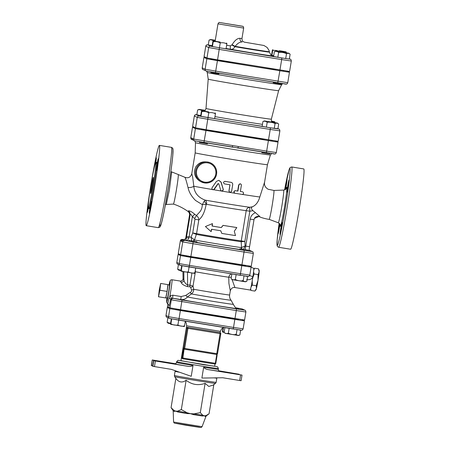<?xml version="1.0" encoding="UTF-8"?>
<svg xmlns="http://www.w3.org/2000/svg" width="450" height="450" viewBox="0 0 450 450"><rect width="100%" height="100%" fill="white"/><g stroke="black" fill="none" stroke-linecap="round" stroke-linejoin="round"><path stroke-width="0.67" d="M180.371 240.778L178.268 253.626L180.36 240.773L181.316 241.222A1.626 1.626 -64.8 0 1 183.184 239.878L182.239 239.434L184.404 239.704L181.468 239.479L180.36 240.773A1.626 1.626 -64.8 0 1 182.239 239.434M181.316 241.222L181.8 241.453A1.626 1.626 -64.8 0 1 183.667 240.109L183.184 239.878A34.582 0.484 9.3 0 1 183.6 239.906M243.377 249.638L245.087 246.021L244.862 241.453L249.812 211.213L249.688 207.253L252.45 206.786C250.903 207.557 251.072 208.862 252.968 210.69L255.454 212.676C252.546 213.885 250.779 216.034 250.166 219.122L245.745 246.127L249.576 246.696A8.139 0.399 99.3 0 0 248.963 250.729L247.888 250.611M247.972 250.065L247.843 250.869L243.917 250.284L239.816 249.559L239.946 248.749L247.972 250.065L239.946 248.749M196.931 241.74L196.796 242.544L192.774 241.942L188.769 241.228L188.899 240.429L196.931 241.74L188.899 240.429M178.268 253.626L180.647 254.745L190.873 256.556L251.241 266.265L253.344 253.417L244.024 252.034L244.209 250.391L193.162 242.066L183.667 240.109A34.582 0.484 9.3 0 0 185.147 240.424C186.981 240.677 188.246 239.833 188.944 237.898A2.441 0.574 -173.6 0 0 186.368 238.067C186.053 239.664 185.642 240.452 185.147 240.424L188.803 241.02M158.484 296.764L159.266 289.952L160.667 283.438L159.885 290.244L158.484 296.764L165.701 297.939L167.102 291.426L159.885 290.244M167.355 297.923A6.469 0.315 99.3 0 0 167.361 297.923A6.469 0.315 99.3 0 0 168.711 291.589A6.469 0.315 99.3 0 0 169.442 285.159L167.884 284.614A6.756 0.332 99.3 0 1 167.884 284.614L160.667 283.438M167.102 291.426A6.756 0.332 99.3 0 0 167.884 284.614L167.102 291.426A6.756 0.332 99.3 0 1 165.707 297.945A6.756 0.332 99.3 0 1 165.701 297.939M253.783 269.207L254.632 268.211L253.738 269.955M253.547 271.8L254.166 273.983L252.675 278.061M252.231 280.772L252.349 285.109L251.083 286.881M250.678 288.636L250.987 290.464L250.515 289.249M250.987 290.464L254.88 291.094L256.421 288.562L256.241 285.744L258.013 280.322L258.064 274.618L259.155 271.873A9.765 0.478 99.3 0 1 258.013 280.322A9.765 0.478 99.3 0 1 256.421 288.562A9.765 0.478 99.3 0 1 256.039 289.721L255.347 290.571M254.632 268.211L258.525 268.847L259.155 271.873A9.765 0.478 99.3 0 0 259.172 270.517L258.525 268.847M252.349 285.109L256.241 285.744M254.166 273.983L258.064 274.618M180.619 254.734L178.121 254.419L180.512 255.549L190.738 257.355L248.4 266.721L251.111 267.069L250.318 266.687L251.066 266.692C251.01 267.069 251.893 267.626 253.716 268.352A10.986 0.534 99.3 0 1 252.917 276.497A10.986 0.534 99.3 0 1 250.183 290.036L234.934 287.55L232.071 279.523M180.906 270.608L178.791 270.197L177.654 269.269L180.934 270.287M181.688 265.691L180.906 270.472C180.889 271.356 181.013 271.412 181.271 270.647C183.471 271.868 185.805 272.267 188.274 271.845C190.35 273.009 192.561 273.352 194.906 272.869C194.648 273.634 194.529 273.577 194.541 272.7M180.906 270.472C180.889 271.356 181.013 271.412 181.271 270.647L182.07 265.759M194.648 273.392L180.979 271.164M195.699 268.037L194.906 272.869M178.431 264.521L177.654 269.269M180.54 265.444L189.084 266.957L188.274 271.845M247.618 276.424L246.825 281.278L245.453 281.807L232.211 279.641L231.081 278.713C232.363 279.799 233.781 280.063 235.333 279.506C237.825 280.755 240.446 281.183 243.208 280.789C244.277 281.773 245.481 281.936 246.825 281.278C245.273 281.835 243.855 281.571 242.567 280.485M231.862 273.932L231.081 278.713M236.132 274.629L235.333 279.506M244.007 275.895L243.208 280.789M223.031 327.763L222.446 331.307C222.435 332.19 222.559 332.246 222.817 331.481L224.167 332.106M222.446 331.307C222.435 332.19 222.559 332.246 222.817 331.481L223.453 327.577M224.139 332.443L222.525 331.999M170.539 323.713L168.261 323.274L167.13 322.346L170.584 323.342M171.321 318.848L170.539 323.629C170.528 324.506 170.646 324.562 170.904 323.798C173.104 325.018 175.438 325.418 177.907 324.996C179.983 326.16 182.194 326.503 184.539 326.025C184.286 326.784 184.162 326.728 184.174 325.851M170.539 323.629C170.528 324.506 170.646 324.562 170.904 323.798L171.703 318.921M184.281 326.548L170.612 324.321M185.333 321.193L184.539 326.025M167.889 317.683L167.13 322.346M178.706 320.113L177.907 324.996M240.654 330.142L239.861 334.986L238.494 335.514L225.248 333.349L224.117 332.421C225.399 333.506 226.817 333.771 228.369 333.214C230.861 334.463 233.482 334.89 236.244 334.496C237.313 335.481 238.523 335.644 239.861 334.986C238.309 335.543 236.891 335.278 235.609 334.198M224.899 327.645L224.117 332.421M229.168 328.343L228.369 333.214M237.043 329.608L236.244 334.496M210.954 71.927L210.842 72.624L215.044 73.367L218.869 73.935L218.981 73.249M221.079 60.424L220.972 61.093L217.148 60.519L212.946 59.777L213.053 59.102M285.969 52.599C286.222 51.834 286.346 51.891 286.335 52.768C284.259 51.604 282.043 51.266 279.697 51.744C277.498 50.524 275.164 50.124 272.7 50.546C272.711 49.669 272.588 49.607 272.329 50.372C272.588 49.607 272.711 49.669 272.7 50.546L271.907 55.361L271.541 55.193L272.329 50.372M279.163 50.625L285.952 51.829L279.163 50.625M215.213 40.781L213.322 40.905C212.04 39.819 210.623 39.555 209.07 40.112L210.583 39.532L215.274 40.387M215.303 40.219L210.583 39.532M226.851 43.965L226.063 48.786L219.431 47.762L212.428 46.564L213.216 41.743C213.227 40.866 213.109 40.809 212.85 41.569C213.109 40.809 213.227 40.866 213.216 41.743C215.685 41.321 218.019 41.721 220.219 42.941C222.564 42.463 224.775 42.806 226.851 43.965C226.862 43.087 226.744 43.031 226.485 43.796M220.286 42.109L213.491 40.899L220.286 42.109M212.181 45.658L208.282 44.932L209.07 40.112M219.431 47.762L220.219 42.941M273.713 55.671L271.907 55.361M212.428 46.564L212.062 46.389L212.85 41.569M273.341 82.114L273.229 82.794L281.256 84.105M283.472 70.588L283.365 71.263L279.338 70.661L275.332 69.947L275.439 69.289M286.493 53.736L285.705 58.551L289.322 59.046L290.115 54.225C289.041 53.241 287.837 53.078 286.493 53.736C284.006 52.487 281.379 52.054 278.623 52.447C277.341 51.367 275.923 51.103 274.371 51.66L275.884 51.075L288.861 53.201L275.884 51.075M290.115 54.225L288.861 53.201M285.705 58.551L277.836 57.268L278.623 52.447M277.836 57.268L273.577 56.475L274.371 51.66M261.9 151.965L261.793 152.646L265.798 153.36L269.82 153.962L269.933 153.264M272.036 140.445L271.924 141.114L267.902 140.513L263.897 139.804L264.004 139.14M275.057 123.587L274.269 128.402L277.886 128.897L278.674 124.076C277.605 123.092 276.396 122.929 275.057 123.587C272.565 122.338 269.944 121.911 267.182 122.304C265.899 121.219 264.482 120.954 262.929 121.511L264.442 120.926L277.419 123.052L264.442 120.926M278.674 124.076L277.419 123.047M274.528 122.451C274.787 121.686 274.905 121.742 274.894 122.625M271.491 121.269L274.511 121.68L271.485 121.106M274.736 122.541L271.507 121.478M205.088 110.683L201.887 110.762C200.599 109.676 199.181 109.412 197.629 109.969L199.148 109.384L205.178 110.464M205.251 110.295L199.153 109.389M200.739 115.509L196.841 114.784L197.629 109.969M274.269 128.402L266.394 127.119L267.182 122.304M266.394 127.119L262.142 126.326L262.929 121.511M199.513 141.778L199.401 142.476L207.428 143.786M209.644 130.281L209.537 130.944L205.509 130.343L201.504 129.628L201.617 128.953M215.415 113.822L214.622 118.637L207.99 117.613L200.987 116.415L201.78 111.594C201.791 110.717 201.667 110.661 201.409 111.426C201.667 110.661 201.791 110.717 201.78 111.594C204.244 111.172 206.578 111.572 208.778 112.793C211.123 112.314 213.334 112.657 215.415 113.822C215.426 112.939 215.303 112.883 215.044 113.647M208.845 111.96L202.056 110.756L208.845 111.96M207.99 117.613L208.778 112.793M200.987 116.415L200.621 116.241L201.409 111.426M234.281 231.278L235.507 235.581A25.223 0.354 -170.7 0 1 221.811 233.421L220.776 230.777A25.223 0.354 -170.7 0 1 211.517 229.247L211.118 231.654L205.414 226.547L212.434 223.622L212.04 226.035A25.223 0.354 9.3 0 0 221.299 227.565L223.127 225.394A25.223 0.354 9.3 0 0 236.824 227.548L234.281 231.278M212.434 223.622L212.299 226.063A24.412 0.343 9.3 0 0 221.259 227.548L223.042 225.366A24.412 0.343 9.3 0 0 236.295 227.453L236.824 227.548M211.776 229.286L211.118 231.654M220.736 230.76L221.811 233.421M279.951 70.026L281.661 59.586L291.313 61.026L289.603 71.46L217.564 59.85L206.977 57.983L204.058 56.599L205.768 46.164L208.688 47.542L219.268 49.416L281.661 59.586L281.846 57.949L219.459 47.773L217.564 59.85M240.019 38.295C237.42 38.211 234.793 40.337 232.138 44.674L230.473 45.883A3.257 0.714 -80.9 0 0 230.648 49.252C232.419 49.494 233.854 48.634 234.962 46.671L235.164 46.311C237.561 43.296 239.912 41.85 242.218 41.979A3.257 2.768 98 0 1 240.019 38.295L241.965 38.514C242.201 42.03 242.831 41.023 244.187 42.131M238.438 25.566L223.734 23.164L238.438 25.566M232.138 44.674A3.257 0.36 -149.9 0 0 235.164 46.311A20.256 0.281 9.3 0 0 257.006 49.95A20.256 0.281 9.3 0 0 269.376 51.711L269.449 52.11A20.396 0.287 -170.7 0 1 256.967 50.338A20.396 0.287 -170.7 0 1 234.962 46.671A3.257 0.349 -149.8 0 1 231.964 45.039M248.743 265.95L249.508 266.31C251.01 266.636 251.28 266.766 250.318 266.687L250.318 266.687M245.351 266.085L237.324 264.769M194.316 257.698A28.479 0.399 9.3 0 0 237.336 264.701M183.094 255.234L186.373 255.836M194.304 257.76L186.278 256.449M242.398 309.037L236.053 307.834L242.01 308.919L244.547 310.118L242.347 309.842L182.025 300.043L180.518 309.713L169.976 307.851L167.428 306.647L167.878 303.885L167.439 306.652M244.575 320.012L180.518 309.713M169.785 307.761L167.293 307.446L169.847 308.655L180.388 310.517L241.656 320.468L244.451 320.827L242.094 319.708M238.388 319.793L230.361 318.482M183.977 310.697A24.412 0.343 9.3 0 0 210.982 315.309A24.412 0.343 9.3 0 0 229.961 318.082L230.012 317.784M183.938 310.916L175.911 309.6M206.415 57.718L203.923 57.403L202.213 67.843A1.626 1.626 115.2 0 0 203.136 69.587C202.714 69.688 202.404 69.109 202.213 67.843L203.934 57.414L206.843 58.781L217.429 60.654L289.463 72.253L287.764 82.704L215.719 71.094L215.381 72.664L285.885 84.038M287.111 71.151L289.463 72.253M275.349 69.84A36.613 0.512 -170.7 0 1 220.989 60.986M212.991 59.501A36.613 0.512 -170.7 0 1 210.566 58.916L210.606 58.68M194.979 127.569L192.487 127.254L190.789 137.706A1.626 1.626 115.2 0 0 191.7 139.438L193.022 140.062A1.626 1.626 -64.8 0 1 193.022 140.062A1.626 1.626 -64.8 0 1 192.111 138.324L190.778 137.694L192.487 127.254L195.407 128.638L205.993 130.506L203.946 142.515L232.296 147.139M276.311 152.544L278.032 142.116L205.993 130.506M278.032 142.116L275.676 141.002M263.931 139.59A32.546 0.456 -170.7 0 1 209.565 130.759M271.541 122.001L271.356 119.16A33.114 0.461 -170.7 0 1 271.356 119.166A33.114 0.461 -170.7 0 1 239.383 114.396A33.114 0.461 -170.7 0 1 206.032 108.489A33.114 0.461 -170.7 0 1 205.999 108.461L204.902 111.144M271.356 119.166L278.618 90.675A35.679 0.501 -170.7 0 1 244.114 85.528A35.679 0.501 -170.7 0 1 208.243 79.172A35.679 0.501 -170.7 0 1 208.204 79.144L207.242 72.472A37.704 0.529 9.3 0 0 207.281 72.501A37.704 0.529 9.3 0 0 245.194 79.217A37.704 0.529 9.3 0 0 281.661 84.656L282.679 83.616M268.509 139.877L270.219 129.442L279.877 130.877L278.168 141.311L206.123 129.707L195.536 127.834L192.617 126.456L194.338 116.027L197.246 117.394L207.833 119.267L270.219 129.442L270.411 127.8L199.114 116.049L196.206 114.683L196.852 114.733L195.086 114.885L194.338 116.027A1.626 1.626 115.2 0 1 196.206 114.683M201.071 181.794C196.436 179.528 192.426 174.066 195.767 167.001C198.849 162.208 203.608 160.751 210.043 162.641L210.617 162.906M239.653 380.492L241.099 380.706L242.021 375.086L240.576 374.873L239.653 380.492L222.795 377.758L201.887 378.062L203.659 367.234C204.868 368.634 206.477 369.444 208.502 369.669L240.576 374.873M152.634 366.21L153.557 360.591L152.865 366.322L171.405 369.377L191.233 376.324L193.005 365.501A21.156 0.298 -170.7 0 1 176.541 362.526A21.156 0.298 -170.7 0 1 176.518 362.503C175.804 363.718 175.292 364.174 174.988 363.859L174.994 363.859M151.324 365.591L152.246 359.972L151.324 365.591L152.685 365.906M175.866 378.36L174.673 376.706A20.677 0.287 9.3 0 0 174.696 376.718A20.677 0.287 9.3 0 0 195.39 380.385A20.677 0.287 9.3 0 0 215.488 383.389L213.126 385.088L208.806 386.449L205.11 383.355C198.219 385.751 191.891 384.722 186.126 380.256C182.143 383.051 178.723 382.416 175.866 378.349L171.067 407.655L174.009 410.473L175.781 411.154L177.66 411.148A1.626 1.164 -79.9 0 1 177.84 412.02L187.014 413.589L187.082 412.762L190.401 413.657L193.838 413.865A1.626 0.405 -80.9 0 0 193.596 414.658L202.286 416.002A1.626 1.266 98.3 0 1 202.764 415.243L204.261 415.8L205.869 415.665A1.626 1.569 -83.6 0 0 205.312 416.413L205.926 416.452L206.494 415.704L205.869 415.665L209.042 413.843L213.834 384.576M202.286 416.002L204.261 415.8L205.312 416.413M173.576 422.038L174.285 423.107L186.238 425.289L200.081 427.433L201.167 427.472L202.067 426.707L173.576 422.038L173.194 411.092L174.285 411.356A1.626 1.519 101.4 0 0 174.009 410.473L172.89 410.203L171.067 407.655M174.285 411.356L175.781 411.154L177.84 412.02M187.014 413.589L190.401 413.657L193.596 414.658M181.328 409.562L187.082 412.762L177.66 411.148L181.328 409.562L186.126 380.256M230.946 373.174L242.016 375.086L241.099 380.706M163.007 362.109L162.338 361.71L162.292 361.991M154.102 360.664L154.153 360.377L162.338 361.71M154.457 366.604L155.374 360.984L153.557 360.591L168.806 362.919M163.052 361.834L168.806 362.908M155.374 360.984L187.616 366.266C189.613 366.699 191.407 366.441 193.005 365.501M175.551 363.735L152.241 359.972L151.554 365.704M154.153 360.377L152.471 360.079M230.991 372.909L239.175 374.243L239.13 374.524M218.756 370.777L239.175 374.243M220.14 332.747L220.371 331.352L186.643 325.828L180.922 360.754L214.65 366.277L215.016 364.033M200.312 412.661L202.764 415.243L193.838 413.865L200.312 412.661L205.11 383.355M182.149 358.532L182.565 358.729A0.816 0.816 0 0 0 182.779 358.791A43.937 0.613 9.3 0 0 198.968 361.479A43.937 0.613 9.3 0 0 214.864 364.027A0.816 0.816 0 0 0 215.803 363.353L217.119 355.286L216.765 354.51L215.331 363.285A0.816 0.337 98.9 0 1 214.869 364.027A0.816 0.337 98.9 0 1 214.864 364.027A0.816 0.81 115.2 0 0 215.797 363.353L215.331 363.285A44.752 0.624 -170.7 0 1 182.649 357.958L182.109 357.857A0.816 0.81 115.2 0 0 182.773 358.791L184.089 349.183L183.426 349.83L182.109 357.857L181.468 357.559L182.379 358.605M216.484 354.409L216.765 354.51M183.426 349.83L182.784 349.526L183.96 348.969L183.049 347.923L183.831 348.294A0.816 0.81 115.2 0 0 184.506 349.228L216.585 354.459A0.816 0.81 115.2 0 0 217.519 353.784L216.759 353.672L216.591 354.459A0.816 0.816 0 0 0 217.524 353.784L220.809 333.714A0.816 0.81 115.2 0 0 220.14 332.781L220.044 333.602L220.809 333.714A0.816 0.816 0 0 0 220.354 332.848L219.786 332.578M184.089 349.183L184.399 349.178M208.89 353.205A44.752 0.624 -170.7 0 1 192.201 350.483M183.729 348.896L184.286 349.161A0.816 0.816 0 0 0 184.506 349.228L184.674 348.441L183.831 348.294L187.121 328.219L187.959 328.371L188.055 327.549A0.816 0.81 115.2 0 0 187.121 328.219L186.334 327.848L187.509 327.291L219.774 332.572M252.45 206.786C255.938 205.234 258.39 201.971 259.808 196.993L264.516 182.323M264.493 182.739L267.452 164.694A36.613 0.512 -170.7 0 1 267.452 164.694A36.613 0.512 -170.7 0 1 232.082 159.418A36.613 0.512 -170.7 0 1 195.221 152.888A36.613 0.512 -170.7 0 1 195.182 152.859L191.768 173.683C190.631 177.311 188.336 178.509 184.888 177.278L184.916 177.311C185.535 178.228 186.57 181.643 188.032 187.554C188.899 191.964 191.396 196.262 195.514 200.441L202.303 204.632C202.23 207.99 201.144 210.684 199.046 212.721L196.442 215.539L194.642 218.464L194.974 219.24L198.816 219.904C198.787 218.183 197.994 216.731 196.442 215.539L194.653 214.228L192.347 216.872L194.642 218.464M252.968 210.69L249.812 211.213L246.206 210.662L241.256 240.902A24.412 0.343 -170.7 0 1 219.617 237.589A24.412 0.343 -170.7 0 1 196.571 233.618L198.816 219.904C202.354 217.074 204.801 211.905 206.156 204.396L206.544 204.3A4.067 2.846 100.1 0 0 205.065 200.098C198.101 197.421 194.349 192.797 193.804 186.238L192.662 177.007L191.768 173.683M218.874 180.338L221.141 182.183L223.335 189.574L222.429 191.205L222.007 191.244M222.429 191.205A36.613 0.512 -170.7 0 0 229.776 192.409L230.214 192.476L229.776 192.409L228.926 190.969L229.939 184.798M224.792 181.333L225.062 181.35A36.613 0.512 9.3 0 0 230.974 182.317L231.278 182.391M230.372 192.504A36.613 0.512 -170.7 0 0 234.681 193.196L234.681 193.196C233.438 191.993 233.646 191.154 235.311 190.682A36.613 0.512 9.3 0 0 237.662 191.059L238.674 184.877L240.283 183.825M240.379 191.486A36.613 0.512 9.3 0 0 242.308 191.79L242.381 191.807M195.036 140.94L274.449 153.889M195.097 271.71L195.379 271.761L195.368 270.056M249.688 275.473A4.067 1.046 -171.5 0 0 252.917 276.497C252.214 278.921 250.127 279.99 246.645 279.686M180.242 281.109L181.097 282.352C181.789 284.153 183.954 285.576 187.605 286.627L189.922 286.813L190.643 287.331A2.441 1.412 162.3 0 0 193.028 286.132L195.379 271.761A20.34 0.281 9.3 0 0 228.797 277.245A4.067 0.512 -175.2 0 1 231.317 277.251M187.605 286.627A2.441 0.326 93.5 0 1 187.627 284.991C185.546 283.832 184.309 282.212 183.921 280.131L183.026 278.702C183.099 279.928 182.329 280.738 180.709 281.137A2.441 2.419 87.9 0 0 183.049 278.662L182.976 271.676M182.947 271.671L183.049 278.798M180.326 281.121A2.441 2.419 87.9 0 0 180.709 281.137M181.097 282.352A2.441 2.177 164 0 0 183.921 280.131L183.831 271.828M189.922 286.813A2.441 0.326 93.7 0 1 189.951 285.137L187.627 284.991L187.493 272.447M190.643 287.331L191.531 290.014A2.441 0.962 169.1 0 0 193.708 289.288L193.028 286.132L189.951 285.137L191.914 273.15M191.531 290.014C191.779 291.066 191.346 291.864 190.226 292.421A2.441 0.427 -119.4 0 0 191.351 293.929C192.982 292.776 193.764 291.229 193.708 289.288A20.34 0.281 -170.7 0 0 216.045 293.046A20.34 0.281 -170.7 0 0 229.624 294.992C229.343 296.949 229.821 298.693 231.058 300.223A22.607 0.315 9.3 0 1 216.298 298.114A22.607 0.315 9.3 0 1 191.351 293.929L187.419 297.017L185.749 295.419L181.159 296.539L180.787 299.531C183.398 299.891 185.608 299.053 187.419 297.017A25.504 0.354 -170.7 0 0 215.685 301.787A25.504 0.354 -170.7 0 0 233.325 304.329L231.058 300.223M190.226 292.421L185.749 295.419M181.159 296.539L172.918 295.194L169.942 295.684A2.441 0.467 -124.6 0 1 171.332 298.457L172.547 298.187L180.787 299.531A31.297 0.439 9.3 0 0 219.431 306.051A31.297 0.439 9.3 0 0 237.375 308.458M169.009 298.012A12.127 0.591 99.3 0 1 167.558 303.694L166.618 302.231L166.944 297.928A10.581 0.518 99.3 0 0 167.951 297.022A10.581 0.518 99.3 0 0 170.089 283.005A10.581 0.518 99.3 0 0 169.048 285.019L170.235 280.586L170.927 279.923L171.968 279.754A12.206 0.596 -80.7 0 1 169.942 295.684L169.009 298.012A2.441 1.266 -169 0 1 170.595 299.492L171.332 298.457M231.491 273.87A4.067 3.33 98.2 0 0 228.797 277.245L228.893 283.281L230.293 290.874C231.159 288.27 232.712 287.162 234.939 287.55M220.742 190.311L221.968 191.244L223.268 189.574L221.001 182.171L218.773 180.326L216.416 181.406L212.04 187.774L211.882 188.758L212.648 189.675L213.817 189.506L218.031 183.594L218.745 183.713L220.742 190.311M221.254 191.008A36.613 0.512 -170.7 0 1 213.677 189.743L212.692 189.579L213.677 189.743L214.11 189.203M218.227 183.611L214.369 189.236M242.308 191.79L242.657 191.857C244.029 192.949 243.889 193.809 242.241 194.428L235.086 193.292C233.578 192.172 233.719 191.317 235.507 190.727L237.909 191.109L238.972 184.719L239.574 183.982L240.334 183.831L241.132 184.286L241.408 185.107L240.373 191.498L242.342 191.796M225.062 181.35L225.006 181.356C223.178 181.929 223.037 182.79 224.584 183.921L230.001 184.809L228.988 190.991L229.916 192.448L231.598 191.413L232.712 184.618C232.791 183.409 232.234 182.655 231.047 182.34L224.826 181.333M233.196 147.285L232.301 147.139L232.633 145.569L193.697 139.072A1.626 1.626 115.2 0 0 194.648 140.828M237.083 147.921L237.982 148.067L238.32 146.498L232.633 145.569M193.297 140.192A1.626 1.626 -64.8 0 1 192.375 138.454L192.111 138.324M259.419 216.27L254.441 218.379L253.997 219.696L254.436 218.385C255.257 216.866 257.636 215.747 259.526 216.737C261.422 217.884 268.127 219.352 269.168 219.358A14.647 0.714 99.3 0 1 269.162 219.352L278.308 222.789A16.566 0.81 99.3 0 1 278.303 222.784A16.566 0.81 99.3 0 0 281.779 206.572A16.566 0.81 99.3 0 0 283.635 190.091C285.407 189.647 286.284 189.107 286.279 188.46L286.273 188.466M250.166 219.122L253.997 219.696L249.57 246.69L253.997 219.696M255.454 212.676L259.729 216.416M245.278 249.57L245.745 246.127L245.087 246.021L241.29 247.579A2.441 2.301 -83 0 0 241.768 249.002M193.59 241.138A2.441 2.211 101 0 0 194.462 239.946L196.369 234.394A24.491 0.343 9.3 0 0 219.493 238.382A24.491 0.343 9.3 0 0 241.2 241.701A4.067 3.848 -83 0 1 241.256 240.902L244.862 241.453L241.2 241.701L241.464 247.494A2.441 2.216 -137.6 0 0 242.347 249.092M264.51 182.644C264.167 185.383 265.387 187.588 268.166 189.259L273.887 190.446A14.647 0.714 99.3 0 1 273.892 190.446A14.647 0.714 99.3 0 1 273.887 190.446A14.647 0.714 99.3 0 1 272.216 205.116A14.647 0.714 99.3 0 1 269.168 219.352M194.653 214.228L193.146 212.929C190.794 211.252 189.281 210.639 188.606 211.078A4.067 3.915 -129.2 0 1 190.136 214.802C190.704 213.953 191.441 214.644 192.347 216.872L189.073 236.886L186.593 236.453L186.368 238.067A32.141 0.45 -170.7 0 1 185.794 237.887L189.495 215.263C189.776 213.823 189.276 212.546 187.987 211.421C183.071 208.001 178.194 205.554 173.346 204.081M188.606 211.078C187.757 211.641 187.779 211.517 188.668 210.713M190.153 214.318C189.287 215.426 189.281 215.589 190.136 214.802L186.593 236.453M184.888 177.278L178.222 174.544C179.061 175.196 174.206 204.733 173.368 204.081L166.303 204.486L169.363 190.035L171.675 172.294L170.859 171.439M202.303 204.632L206.156 204.396A4.067 2.464 56.7 0 0 204.154 201.257L202.303 204.632M188.944 237.898L189.073 236.886L191.059 237.212L191.779 241.228M192.915 241.026A2.441 2.154 147.2 0 0 194.276 239.799L191.059 237.212L192.729 232.954L196.369 234.394A4.067 3.701 -79 0 0 196.571 233.618L192.729 232.954L194.974 219.24M206.544 204.3A24.412 0.343 -170.7 0 0 246.206 210.662A4.067 3.848 -83 0 1 249.688 207.253A27.461 0.383 -170.7 0 1 205.065 200.098L204.154 201.257M188.032 187.554A4.883 1.986 175.7 0 0 193.804 186.238A36.613 0.512 -170.7 0 0 212.372 189.523M285.114 189.669A6.103 0.298 99.3 0 1 285.773 184.972A6.103 0.298 99.3 0 1 287.038 179.083L287.038 179.083A6.103 0.298 99.3 0 1 286.701 182.846A6.103 0.298 99.3 0 1 285.581 189.343M289.024 180.017A6.103 0.298 99.3 0 1 288.326 186.126A6.103 0.298 99.3 0 1 287.055 192.06A6.103 0.298 99.3 0 1 287.741 185.991A6.103 0.298 99.3 0 1 289.018 180.017A6.103 0.298 99.3 0 1 289.024 180.017M281.346 228.752A6.103 0.298 99.3 0 1 280.08 234.641A6.103 0.298 99.3 0 1 280.772 228.572A6.103 0.298 99.3 0 1 282.049 222.598L282.049 222.598A6.103 0.298 99.3 0 1 281.346 228.752M279.906 224.111A6.103 0.298 99.3 0 1 278.904 230.422A6.103 0.298 99.3 0 1 278.1 233.708A6.103 0.298 99.3 0 1 278.421 230.04A6.103 0.298 99.3 0 1 279.523 223.605M278.618 247.275L290.649 249.238A40.686 1.986 -80.7 0 0 299.109 209.683A40.686 1.986 -80.7 0 0 303.767 168.941A40.686 1.986 -80.7 0 0 303.744 168.93L291.713 166.967L290.149 167.501L289.238 169.206L284.574 189.917A39.054 1.907 99.3 0 1 289.868 168.322A39.054 1.907 99.3 0 1 286.301 201.797A39.054 1.907 99.3 0 1 278.089 243.849A39.054 1.907 99.3 0 1 279.141 223.256L277.217 239.479L277.031 245.227L277.476 246.561L278.618 247.275A40.686 1.986 -80.7 0 0 287.077 207.726A40.686 1.986 -80.7 0 0 291.735 166.978A40.686 1.986 -80.7 0 0 291.713 166.967M159.39 145.395A40.686 1.986 99.3 0 1 154.727 186.143A40.686 1.986 99.3 0 1 146.267 225.697A40.686 1.986 99.3 0 1 150.851 185.226A40.686 1.986 99.3 0 1 159.362 145.389A40.686 1.986 99.3 0 1 159.39 145.395M155.694 162.928A22.781 1.114 -80.7 0 0 155.678 162.928A22.781 1.114 -80.7 0 0 150.913 185.231A22.781 1.114 -80.7 0 0 148.348 207.9A22.781 1.114 -80.7 0 0 153.084 185.749A22.781 1.114 -80.7 0 0 155.694 162.928M155.745 162.934A6.103 0.298 -80.7 0 0 156.296 157.764A6.103 0.298 -80.7 0 0 156.291 157.764A6.103 0.298 -80.7 0 0 154.761 165.375M158.276 158.698L158.276 158.698A6.103 0.298 -80.7 0 0 156.999 164.672A6.103 0.298 -80.7 0 0 156.308 170.741A6.103 0.298 -80.7 0 0 157.579 164.812A6.103 0.298 -80.7 0 0 158.276 158.698M151.307 201.279A6.103 0.298 -80.7 0 0 151.301 201.279A6.103 0.298 -80.7 0 0 150.024 207.253A6.103 0.298 -80.7 0 0 149.338 213.322A6.103 0.298 -80.7 0 0 150.604 207.388A6.103 0.298 -80.7 0 0 151.307 201.279M148.281 204.919A6.103 0.298 -80.7 0 0 147.352 212.389A6.103 0.298 -80.7 0 0 148.376 207.906M153.326 177.384A8.139 0.399 99.3 0 1 152.393 185.529A8.139 0.399 99.3 0 1 150.705 193.444A8.139 0.399 99.3 0 1 151.622 185.349A8.139 0.399 99.3 0 1 153.321 177.379A8.139 0.399 99.3 0 1 153.326 177.384M249.615 250.419A1.626 1.626 -64.8 0 1 250.048 250.554L251.994 251.544L244.209 250.391M181.8 241.453L182.751 241.898A1.626 1.626 -64.8 0 1 184.618 240.553M180.647 254.745L182.751 241.898L192.977 243.709L193.162 242.066M190.873 256.556L192.977 243.709L244.024 252.034L241.92 264.876M253.344 253.417C253.142 252.129 252.833 251.55 252.428 251.674A1.626 1.626 115.2 0 0 251.994 251.544M196.813 242.432A28.041 0.394 9.3 0 0 239.833 249.435M289.367 58.798L290.391 59.282A1.626 1.626 115.2 0 0 289.963 59.147L281.846 57.949M219.459 47.773L210.549 46.198A1.626 1.626 115.2 0 0 208.688 47.542L206.977 57.983M289.356 58.86L289.963 59.147M210.549 46.198L207.641 44.826A1.626 1.626 115.2 0 0 205.774 46.17L204.069 56.61M207.641 44.826L206.528 45.034L205.768 46.164M211.657 45.861L212.113 46.074M226.108 48.516L230.648 49.252A24.986 0.349 9.3 0 0 260.674 54.242A24.986 0.349 9.3 0 0 272.621 55.794M242.319 26.201L219.859 22.539L242.319 26.201M217.98 23.872L243.675 28.08C243.495 26.809 243.186 26.229 242.752 26.336L219.617 22.5C219.218 22.174 218.672 22.635 217.98 23.872L215.156 41.113M230.473 45.883L226.643 45.259M269.376 51.711L268.976 50.31L267.086 47.419L263.88 45.473L244.097 42.103M190.738 257.355L189.428 265.387L179.201 263.576A1.626 1.626 115.2 0 0 180.112 265.314L240.137 275.282L240.469 273.707L189.428 265.387L189.09 266.957L247.916 276.429M182.025 300.043L172.547 298.187L172.918 295.194M180.388 310.517L179.072 318.544L168.531 316.682A1.626 1.626 115.2 0 0 169.481 318.437M169.869 318.549L241.262 330.188M179.072 318.544L178.734 320.119L233.184 328.995L233.522 327.426L179.072 318.544M169.847 308.655L168.531 316.682L165.994 315.484A1.626 1.626 115.2 0 0 166.899 317.222L169.442 318.414L178.734 320.119M262.463 124.369A34.554 0.484 -170.7 0 1 214.954 116.617M214.644 118.53A36.934 0.518 9.3 0 0 262.148 126.281M277.914 128.711L270.411 127.8M206.477 71.089L277.774 82.839L279.821 70.83M208.018 117.624L206.123 129.707M277.926 128.649L278.955 129.133A1.626 1.626 115.2 0 0 278.522 128.998M199.114 116.049A1.626 1.626 115.2 0 0 197.246 117.394L195.536 127.834M287.752 82.693L287.764 82.704C286.425 85.359 286.447 83.728 277.774 82.839M217.429 60.654L215.719 71.094L205.132 69.221A1.626 1.626 115.2 0 0 206.089 70.976M206.843 58.781L205.132 69.221L202.224 67.849M201.144 181.828L207.782 182.931C212.58 181.907 215.511 178.987 216.562 174.189L216.562 174.189A10.581 10.564 115.2 0 0 196.583 167.985A10.581 10.564 115.2 0 0 201.628 182.053A10.581 10.564 115.2 0 0 216.562 174.189C217.091 169.116 215.123 165.358 210.645 162.917L210.414 162.81M175.776 423.315L199.614 427.219M214.155 377.882A21.156 0.298 9.3 0 0 216.827 378.174L216.917 377.843M175.033 370.654L175.067 371.34A21.156 0.298 9.3 0 0 175.089 371.357A21.156 0.298 9.3 0 0 179.691 372.285M174.673 376.706L174.392 375.491A21.156 0.298 -170.7 0 1 174.392 375.491A21.156 0.298 -170.7 0 0 195.727 379.282A21.156 0.298 -170.7 0 0 216.146 382.326L215.488 383.389M218.402 368.539L217.654 366.891L215.443 366.294L203.018 364.635L180.945 360.624L177.874 360.377L176.648 361.704A21.156 0.298 9.3 0 0 176.67 361.721A21.156 0.298 9.3 0 0 197.989 365.496A21.156 0.298 9.3 0 0 218.402 368.539L218.273 369.343A21.156 0.298 -170.7 0 1 203.659 367.234M175.056 363.853A22.781 0.321 9.3 0 0 187.616 366.266M208.502 369.669A22.781 0.321 9.3 0 0 219.229 371.087M153.782 360.697L152.865 366.322M182.784 349.526L181.468 357.559M219.594 332.522L187.509 327.291M184.674 348.441L187.959 328.371L220.044 333.602L216.759 353.672L184.674 348.441M186.334 327.848L183.049 347.923M243.129 328.843L233.522 327.426L234.838 319.393M167.304 307.457L165.982 315.478L167.293 307.446M259.808 196.993A36.613 0.512 -170.7 0 1 242.505 194.439M195.182 152.859L195.486 142.689A37.963 0.529 9.3 0 0 195.525 142.718A37.963 0.529 9.3 0 0 233.353 149.422A37.963 0.529 9.3 0 0 270.394 154.963A37.963 0.529 9.3 0 0 270.405 154.958L271.8 153.422M181.648 265.928A4.067 4.033 105.1 0 0 181.249 265.607M168.784 305.218A14.456 0.709 -80.7 0 0 170.595 299.492L171.292 299.824L169.976 307.851M173.16 298.479A1.626 1.626 115.2 0 0 171.292 299.824L236.284 310.562L236.469 308.919M234.968 318.594L236.284 310.562L245.897 311.991C245.7 310.719 245.391 310.134 244.98 310.252A1.626 1.626 115.2 0 0 244.547 310.118M244.98 310.252L242.438 309.054A1.626 1.626 115.2 0 0 242.01 308.919M249.784 275.091L240.469 273.707L241.785 265.68M180.512 255.549L179.201 263.576L176.822 262.457A1.626 1.626 115.2 0 0 177.727 264.189L180.112 265.314M178.132 254.43L176.811 262.446L178.121 254.419M237.982 148.067L266.332 152.691L266.67 151.121L238.32 146.498M266.332 152.691C275.012 153.585 274.984 155.216 276.322 152.556L266.67 151.121L268.38 140.681M195.407 128.638L193.697 139.072L192.375 138.454M215.797 174.071A9.765 9.754 -64.8 0 1 199.997 180.062A9.765 9.754 -64.8 0 1 202.725 163.378A9.765 9.754 -64.8 0 1 215.797 174.071M184.922 177.311L178.222 174.544M241.29 247.579A25.644 0.36 -170.7 0 1 218.61 244.108A25.644 0.36 -170.7 0 1 194.462 239.946M159.919 223.369A39.054 1.907 -80.7 0 0 167.046 195.716A39.054 1.907 -80.7 0 0 172.761 149.226M280.254 224.949A19.755 0.968 -80.7 0 0 280.367 226.356A19.755 0.968 -80.7 0 0 285.069 203.513A19.755 0.968 -80.7 0 0 286.166 188.662M171.422 147.358A40.686 1.986 99.3 0 1 166.759 188.106A40.686 1.986 99.3 0 1 158.299 227.661L159.862 227.126L160.774 225.422C161.679 222.823 162.906 217.643 164.441 209.874L168.953 184.224C170.899 171.827 172.176 162.135 172.794 155.149L172.98 149.4C173.138 148.894 172.761 148.258 171.849 147.493L171.394 147.352A40.686 1.986 99.3 0 1 171.422 147.358M148.877 206.809A23.597 1.153 -80.7 0 0 153.124 190.648A23.597 1.153 -80.7 0 0 156.628 162.259A23.597 1.153 -80.7 0 0 155.835 164.132M252.428 251.674L250.048 250.554M167.361 297.923L165.707 297.945M194.293 257.839L194.411 257.13M186.261 256.523L186.379 255.808M245.34 266.158L245.458 265.444M237.308 264.847L237.426 264.144M183.926 310.989L184.044 310.286M175.899 309.673L176.012 308.964M238.376 319.871L238.494 319.157M230.349 318.555L230.462 317.858M272.976 49.703L272.588 49.849M285.952 51.829L286.256 52.076M213.491 40.899L213.109 41.046M226.474 43.026L226.778 43.279M281.374 83.413L281.261 84.111M274.511 121.68L274.821 121.933M207.546 143.106L207.433 143.792M202.056 110.756L201.667 110.903M215.032 112.877L215.336 113.13M290.391 59.282C290.818 59.175 291.122 59.76 291.313 61.026M243.675 28.08L241.965 38.514M212.153 45.821L211.567 45.855M269.449 52.11C270.382 54.264 271.007 55.266 271.327 55.119L272.756 55.839M207.242 72.472L206.578 71.123M278.618 90.675L281.661 84.656M278.955 129.133C279.377 129.032 279.686 129.611 279.877 130.877M203.136 69.587L206.044 70.954L215.381 72.664M205.999 108.461L208.204 79.144M194.327 116.016L192.617 126.456M176.648 361.704L176.518 362.503M175.067 371.34L174.392 375.491M216.827 378.174L216.146 382.326M173.194 411.092L172.89 410.203M202.067 426.707L205.926 416.452M218.273 369.343C218.559 370.721 218.897 371.312 219.291 371.109L219.285 371.109M206.494 415.704L208.328 414.394M215.803 363.353L217.119 355.286M182.779 358.791L214.869 364.027M216.591 354.459L184.506 349.228M220.809 333.714L217.524 353.784M244.451 320.827L243.135 328.854C241.841 331.684 240.553 329.608 233.184 328.995M166.899 317.222C166.489 317.334 166.179 316.755 165.982 315.478M220.371 331.352L221.67 328.753L223.796 327.465M186.643 325.828L186.272 323.021L185.271 321.581M267.452 164.694L270.405 154.958M195.486 142.689L194.737 140.867M232.774 147.218L233.235 147.291M237.037 147.915L237.504 147.988M181.215 265.596L181.643 265.95M180.72 281.137L171.968 279.754M167.558 303.694C168.581 304.566 169.003 305.128 168.812 305.387M244.586 320.023L245.897 311.991M251.111 267.069L249.795 275.096C248.507 277.903 247.455 275.895 240.137 275.282M177.727 264.189C177.322 264.313 177.013 263.734 176.811 262.446M233.325 304.329C234.787 306.883 235.721 308.07 236.126 307.879L237.549 308.514M229.624 294.992L230.293 290.88M213.216 189.782L212.929 189.743M240.424 183.847L240.143 183.791M193.286 140.186L194.608 140.811L203.946 142.515M191.7 139.438C191.273 139.539 190.969 138.96 190.778 137.694M210.611 162.906L210.043 162.641M248.968 250.734L249.576 246.696M183.504 239.912C183.915 240.39 184.68 239.715 185.794 237.887M165.442 204.654L166.303 204.486M178.189 174.504L171.619 171.866M280.294 225.174C279.855 224.736 281.137 224.955 278.544 222.891L278.308 222.789M273.887 190.446L283.635 190.091M171.394 147.352L159.362 145.389M158.299 227.661L146.267 225.697M155.678 162.928L156.341 162.692M148.888 206.786L148.899 208.333L148.348 207.9"/></g></svg>

